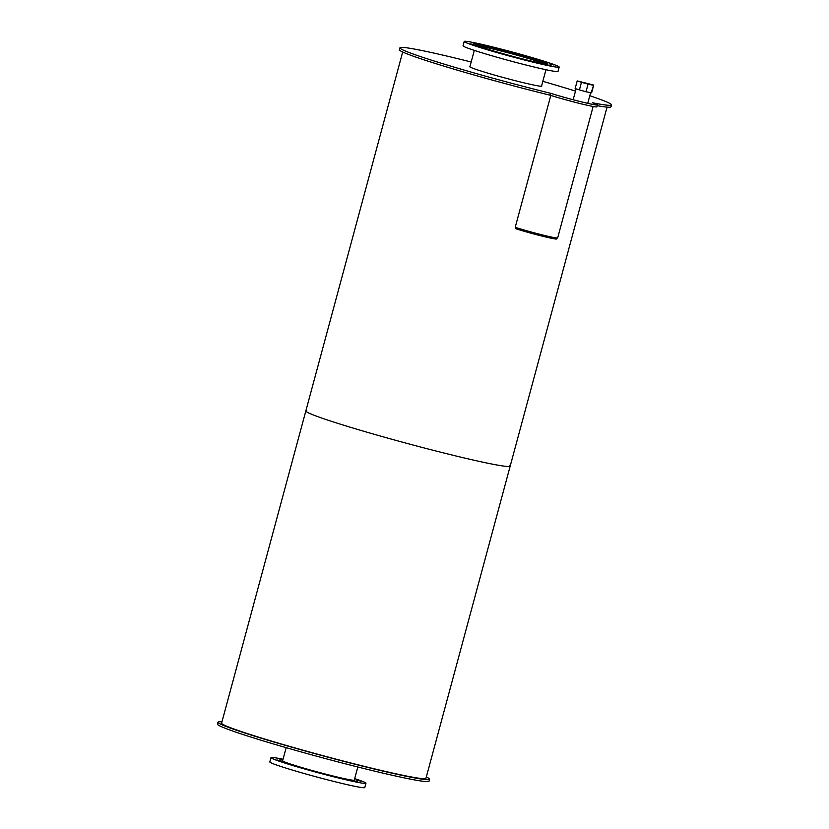 <?xml version="1.0" encoding="UTF-8"?>
<svg xmlns="http://www.w3.org/2000/svg" width="829" height="829" viewBox="0 0 829 829"><rect width="100%" height="100%" fill="white"/><g stroke="black" fill="none" stroke-linecap="round" stroke-linejoin="round"><path stroke-width="1.24" d="M478.323 45.968A36.362 1.71 -164.9 0 1 511.825 53.812A36.362 1.71 -164.9 0 1 544.715 63.885M545.14 63.947A37.108 1.751 15.1 0 0 511.835 53.771A37.108 1.751 15.1 0 0 477.929 45.813M484.105 48.009A37.357 1.762 -164.9 0 1 475.639 44.528A37.357 1.762 -164.9 0 1 512.156 52.559A37.357 1.762 -164.9 0 1 547.762 63.988A37.357 1.762 -164.9 0 1 523.845 59.242A37.357 1.762 -164.9 0 1 484.105 48.009M497.151 48.434L501.825 49.605L497.151 48.434M528.778 57.087L533.451 58.258L528.778 57.087M549.212 63.812L553.886 64.983L549.212 63.812M546.487 64.683L551.161 65.854L546.487 64.683M522.197 59.17L526.871 60.341L522.197 59.17M490.571 50.517L495.234 51.688L490.571 50.517M470.136 43.792L474.799 44.963L470.136 43.792M472.862 42.932L477.535 44.103L472.862 42.932M464.219 41.45L463.048 45.771A49.18 2.321 15.1 0 0 474.198 50.351A49.18 2.321 15.1 0 0 526.519 65.149A49.18 2.321 15.1 0 0 558.021 71.398L559.181 67.076A49.18 2.321 15.1 0 0 512.301 52.03A49.18 2.321 15.1 0 0 464.219 41.45A49.18 2.321 15.1 0 0 475.359 46.02A49.18 2.321 15.1 0 0 527.69 60.828A49.18 2.321 15.1 0 0 559.181 67.076M354.346 779.882A37.357 1.762 -164.9 0 1 354.532 780.141A37.357 1.762 -164.9 0 1 330.605 775.395A37.357 1.762 -164.9 0 1 290.865 764.162A37.357 1.762 -164.9 0 1 282.399 760.68A37.357 1.762 -164.9 0 1 282.699 760.556M355.983 779.965L360.656 781.136L355.983 779.965M353.258 780.835L357.921 782.006L353.258 780.835M328.968 775.322L333.631 776.493L328.968 775.322M297.342 766.67L302.005 767.851L297.342 766.67M276.896 759.944L281.57 761.115L276.896 759.944M282.855 759.986L279.01 758.825L282.907 759.758M283.041 759.281A49.18 2.321 15.1 0 0 270.979 757.602L269.819 761.924A49.18 2.321 15.1 0 0 280.958 766.504A49.18 2.321 15.1 0 0 333.289 781.301A49.18 2.321 15.1 0 0 364.781 787.55L365.952 783.229A49.18 2.321 15.1 0 0 354.688 778.618M270.979 757.602A49.18 2.321 15.1 0 0 282.129 762.183A49.18 2.321 15.1 0 0 334.45 776.98A49.18 2.321 15.1 0 0 365.952 783.229M541.617 85.822A37.357 1.762 -164.9 0 1 541.803 86.092A37.357 1.762 -164.9 0 1 517.876 81.346A37.357 1.762 -164.9 0 1 478.136 70.102A37.357 1.762 -164.9 0 1 469.67 66.631A37.357 1.762 -164.9 0 1 469.97 66.496M471.183 61.999A109.573 5.161 15.1 0 0 399.951 47.813L399.433 49.73A109.573 5.161 15.1 0 0 549.917 95.159L550.435 93.231A28.642 1.347 15.1 0 0 580.331 101.573A28.642 1.347 15.1 0 0 597.419 104.9A28.642 1.347 15.1 0 0 592.559 102.786A109.573 5.161 15.1 0 0 611.522 104.9A109.573 5.161 15.1 0 0 589.792 95.739M575.481 91.107A109.573 5.161 15.1 0 0 542.829 81.335M399.951 47.813A109.573 5.161 15.1 0 0 550.435 93.231M597.212 105.677A109.573 5.161 15.1 0 0 611.004 106.817L611.522 104.9M549.917 95.159A28.642 1.347 15.1 0 0 579.813 103.49A28.642 1.347 15.1 0 0 596.901 106.817L597.419 104.9M579.388 89.988L581.461 82.309L577.202 80.9L575.129 88.589L585.989 91.791L591.626 92.765L593.709 85.076L591.067 92.941M577.202 80.9L593.709 85.076M593.139 85.263L588.062 84.112L585.989 91.791M588.062 84.112L581.461 82.309M550.798 95.439L515.223 227.281A24.901 1.171 15.1 0 0 541.72 234.773A24.901 1.171 15.1 0 0 557.668 237.944L593.139 106.495M556.87 238.016L556.622 238.949A24.155 1.14 15.1 0 1 541.15 235.871A24.155 1.14 15.1 0 1 515.451 228.607L515.762 227.457M221.944 721.862A109.573 5.161 15.1 0 0 217.996 722.183L217.478 724.1A109.573 5.161 15.1 0 0 242.306 734.297A109.573 5.161 15.1 0 0 358.874 767.26A109.573 5.161 15.1 0 0 429.049 781.187L429.567 779.27A109.573 5.161 15.1 0 0 426.313 777.001M217.996 722.183A109.573 5.161 15.1 0 0 242.824 732.37A109.573 5.161 15.1 0 0 359.392 765.343A109.573 5.161 15.1 0 0 429.567 779.27M306.72 410.573A105.832 4.984 15.1 0 0 305.839 410.946A105.832 4.984 15.1 0 0 329.818 420.79A105.832 4.984 15.1 0 0 442.417 452.634A105.832 4.984 15.1 0 0 510.198 466.085A105.832 4.984 15.1 0 0 509.638 465.318M245.581 732.991A105.832 4.984 15.1 0 0 358.18 764.846A105.832 4.984 15.1 0 0 425.961 778.296L510.198 466.085A105.832 4.984 15.1 0 1 442.417 452.634A105.832 4.984 15.1 0 1 329.818 420.79A105.832 4.984 15.1 0 1 305.839 410.946L221.602 723.147A105.832 4.984 15.1 0 0 245.581 732.991M474.312 50.382L469.867 66.89M545.959 69.719L541.513 86.216M286.171 747.665L282.585 760.949M357.817 767.001L354.242 780.276M576.082 88.9L573.16 99.739M590.569 92.838L587.74 103.335M402.687 51.999L305.839 410.946M607.056 107.138L510.198 466.085"/></g></svg>
